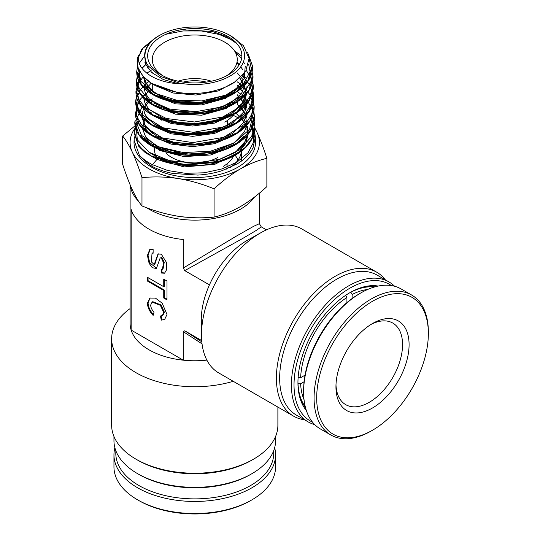 <?xml version="1.0" encoding="UTF-8"?>
<svg xmlns="http://www.w3.org/2000/svg" width="540" height="540" viewBox="0 0 540 540"><rect width="100%" height="100%" fill="white"/><g stroke="black" fill="none" stroke-linecap="round" stroke-linejoin="round"><path stroke-width="0.81" d="M237.978 160.137A44.327 25.596 0 0 0 235.076 155.203M175.054 215.73A62.802 36.254 0 0 0 185.76 217.188M254.522 197.046A64.645 37.321 180 0 1 149.054 209.203A64.645 37.321 180 0 1 146.644 207.738M226.597 169.088A32.326 18.664 0 0 0 227.016 167.096M306.335 410.474A73.42 42.39 -60 0 1 297.945 382.637A73.42 42.39 -60 0 1 349.859 292.714L349.859 292.714A73.42 42.39 -60 0 1 378.162 286.065M375.064 286.821A71.57 41.324 120 0 0 349.198 293.099M391.358 285.572A78.962 45.59 120 0 0 349.859 288.191A78.962 45.59 120 0 0 297.729 359.66A78.962 45.59 120 0 0 312.505 422.145M314.719 424.615A80.811 46.656 -60 0 1 308.151 421.889A80.811 46.656 -60 0 1 295.765 357.136A80.811 46.656 -60 0 1 348.55 285.93A80.811 46.656 -60 0 1 388.955 281.927A80.811 46.656 -60 0 1 394.598 286.254M388.955 281.927L377.204 275.144A80.811 46.656 120 0 0 336.798 279.146A80.811 46.656 120 0 0 284.006 350.352A80.811 46.656 120 0 0 296.393 415.105L308.151 421.889M304.486 419.776A83.12 47.986 -60 0 1 293.605 416.164A83.12 47.986 -60 0 1 280.868 349.562A83.12 47.986 -60 0 1 335.165 276.318A83.12 47.986 -60 0 1 376.724 272.201A83.12 47.986 -60 0 1 385.297 279.815M376.724 272.201L301.82 228.953A83.12 47.986 120 0 0 261.124 232.578A83.12 47.986 120 0 0 260.26 233.071A83.12 47.986 120 0 0 201.494 335.86A83.12 47.986 120 0 0 218.707 372.917L293.605 416.164M261.124 232.578L247.678 240.118A64.645 37.321 120 0 0 247.01 240.496A64.645 37.321 120 0 0 209.446 284.877A64.645 37.321 -60 0 0 201.299 320.443L201.494 335.86M250.601 474.444L251.903 473.688L250.601 474.444A78.962 45.59 180 0 1 138.929 474.444L137.626 473.688A80.811 46.656 -0 0 0 251.903 473.688L251.903 473.688A80.811 46.656 -0 0 0 275.576 440.701L275.576 436.475M113.954 436.475L113.954 440.701A80.811 46.656 -0 0 0 137.626 473.688M251.903 460.114L253.537 459.175L251.903 460.12A80.811 46.656 180 0 1 251.903 460.12A80.811 46.656 180 0 1 137.626 460.114L135.992 459.175A83.12 47.986 -0 0 0 253.537 459.175L253.537 459.175A83.12 47.986 -0 0 0 277.884 425.243L277.884 407.086M233.219 381.294A83.12 47.986 180 0 1 111.645 338.756L111.645 425.243A83.12 47.986 -0 0 0 135.992 459.175M130.12 184.822L130.12 323.447A64.645 37.321 0 0 0 131.153 330.089A64.645 37.321 -0 0 0 183.263 360.173A64.645 37.321 0 0 0 206.861 360.113M111.645 338.756A83.12 47.986 180 0 1 130.12 308.59M147.406 303.163C147.596 307.368 149.499 311.452 153.124 315.421L153.988 312.262C151.868 309.825 150.768 307.415 150.674 305.046L152.125 302.056L160.4 305.35L163.735 312.586L162.284 315.576L160.434 315.974L161.285 320.139L164.592 319.559L167.002 314.476L162.175 303.19L155.432 298.1L149.823 298.073L147.406 303.163M150.161 297.904L148.061 302.785C148.25 306.99 150.154 311.081 153.779 315.05M162.284 315.576L162.938 315.198L164.389 312.208L161.048 304.972L152.78 301.685L152.125 302.056M162.385 269.305L163.033 268.927L164.214 262.467L161.939 257.58L160.191 257.924L156.398 268.515L152.26 267.719L149.081 263.23L147.413 255.407L149.85 249.284L153.124 249.473L153.124 253.247L152.03 253.206L151.389 261.9L154.217 264.587L158.011 253.996L161.285 254.185L166.381 262.278L166.779 269.379L164.565 273.226L161.285 273.038L161.285 269.264L162.385 269.305L163.566 262.845L161.285 257.958L160.191 257.924M158.342 253.834L156.229 259.936L155.574 260.314M266.463 229.871L261.259 226.861L256.817 230.087L243.088 238.235L184.748 270.621L209.446 284.877M202.048 343.859L183.263 331.654L183.263 360.173L131.153 330.089L131.153 209.439A64.645 37.321 0 0 0 149.054 229.19A64.645 37.321 0 0 0 183.263 239.524L183.263 268.043L235.231 236.763L253.537 226.361L259.409 223.668L259.409 193.124M201.818 341.84L184.748 330.797L183.263 331.654M183.263 268.043L184.748 270.621M184.748 330.797L201.71 340.585M147.406 277.276L147.406 281.05L163.735 290.473L163.735 298.013L167.002 299.903L167.002 281.05L163.735 279.166L163.735 286.706L147.406 277.276M138.611 201.305A64.645 37.321 180 0 1 130.241 185.119M153.124 252.693L152.03 253.206M154.217 264.587L154.872 264.215L156.229 259.936M161.939 269.44L161.939 272.66L161.285 273.038M161.939 272.66L164.882 273.01M150.181 249.122L148.061 255.373L149.735 262.852L156.722 268.299M164.909 319.356L161.285 320.139M161.939 319.761L161.163 315.947M164.389 279.545L164.389 286.328L163.735 286.706M167.002 299.147L164.389 297.641L163.735 298.013M148.061 277.654L148.061 280.672L164.389 290.095L164.389 297.641M164.389 290.095L163.735 290.473M148.061 280.672L147.406 281.05M297.945 381.875A71.57 41.324 120 0 0 305.444 407.41M183.181 82.114A28.627 16.531 180 0 1 206.347 82.114M211.343 81.209A32.326 18.664 0 0 0 178.187 81.209M223.169 166.415A40.176 23.193 -0 0 0 233.422 156.323M161.46 36.524A47.102 27.196 180 0 1 228.069 36.524A47.102 27.196 180 0 1 228.069 74.986L228.069 74.986A47.102 27.196 180 0 1 161.46 74.986A47.102 27.196 180 0 1 161.46 36.524M226.355 75.924A42.485 24.53 -0 0 0 237.249 59.522A42.485 24.53 -0 0 0 211.019 36.862A42.485 24.53 -0 0 0 164.727 42.181A42.485 24.53 -0 0 0 152.28 59.522A42.485 24.53 -0 0 0 163.175 75.924M224.802 122.114A42.485 24.53 -0 0 0 233.678 114.608M241.4 149.654A46.636 26.926 180 0 1 241.4 150.012A46.636 26.926 180 0 1 229.925 167.697M159.55 35.424A49.802 28.755 -0 0 0 147.339 64.537C143.829 58.529 143.768 52.535 147.15 46.562C149.546 42.505 153.374 38.948 158.618 35.89L161.973 34.108A49.802 28.755 -0 0 0 159.55 35.424M147.339 64.537L148.196 65.853L160.569 76.437L179.408 83.106A49.802 28.755 -0 0 0 229.979 76.086A49.802 28.755 -0 0 0 227.556 34.108A49.802 28.755 -0 0 0 161.973 34.108M227.556 34.108L229.77 35.228L243.479 45.671L249.055 58.428L245.673 71.449L233.948 82.681C220.995 90.497 205.355 94.082 187.022 93.44L177.221 92.448L151.247 83.248L142.655 75.89L137.916 67.379L137.106 61.351L141.534 49.518L153.232 39.609M135.803 127.163L134.393 132.739M134.399 131.882L134.332 133.603L138.719 146.279L144.774 152.165L148.264 154.44L151.072 155.419C145.213 152.078 140.839 148.203 137.936 143.809L134.399 131.882L135.297 126.839M254.671 132.293L255.312 136.85L253.152 147.42C250.864 152.395 247.016 156.911 241.616 160.961L237.627 163.667L222.028 170.701C214.38 173.138 206.287 174.596 197.741 175.082L172.922 173.462C164.943 171.895 157.91 169.486 151.835 166.226C146.603 162.506 142.432 158.794 139.313 155.088L134.082 140.272L134.514 136.836M255.319 136.85L255.501 141.696A60.757 35.073 180 0 1 237.722 167.272A60.757 35.073 180 0 1 170.897 174.724A60.757 35.073 180 0 1 134.028 141.696L134.082 140.272M266.868 158.342L266.868 186.617C258.215 194.636 249.419 201.285 240.476 206.564C231.424 211.653 222.629 215.163 214.083 217.087C202.311 218.288 190.296 217.998 178.031 216.223C165.739 214.198 153.725 210.769 141.98 205.936L141.98 177.66C153.752 176.459 165.767 176.749 178.031 178.524C190.323 180.549 202.345 183.985 214.083 188.818C222.629 180.88 231.424 174.231 240.476 168.865C249.419 163.822 258.215 160.312 266.868 158.342C263.716 148.527 260.496 140.015 257.209 132.813L254.941 128.203M214.083 217.087L214.083 188.818M141.98 205.936C138.827 202.156 135.608 196.79 132.32 189.837C129.026 182.608 125.806 174.103 122.661 164.309L122.661 136.033C125.813 139.806 129.033 145.172 132.32 152.132C135.614 159.354 138.834 167.866 141.98 177.66M138.233 123.167L122.661 136.033M233.145 115.283A60.757 35.073 180 0 1 238.613 118.193M254.407 135.797A60.757 35.073 180 0 1 255.272 139.306M254.914 128.797A64.645 37.321 180 0 1 257.209 132.813A64.645 37.321 180 0 1 240.476 168.865A64.645 37.321 180 0 1 178.031 178.524A64.645 37.321 180 0 1 132.32 152.132A64.645 37.321 -0 0 1 134.831 128.48M247.921 53.278L252.619 66.332L248.603 79.988L236.149 91.726L217.215 99.812L194.751 103.079L172.267 101.108L153.286 94.311L140.785 83.835L136.721 71.428L137.612 66.467M252.97 75.803L248.96 90.146L236.432 101.959L217.37 110.099L194.751 113.386L172.112 111.395L153.009 104.544L140.42 93.994L136.337 81.499L137.221 76.545M137.714 75.202L137.997 74.54M251.863 79.225L252.065 79.772M252.612 81.499L253.388 86.474L249.325 100.298L236.716 112.192L217.526 120.386L194.751 123.687L171.963 121.682L152.732 114.777L140.062 104.153L135.986 90.882M253.017 91.51L253.773 96.539L249.689 110.457L236.999 122.425L217.681 130.667L194.758 133.994L171.815 131.969L152.456 125.017L139.698 114.318L135.56 101.642L136.445 96.694M136.937 95.324L137.214 94.669M254.158 106.603L250.054 120.616L237.283 132.658L217.836 140.953L194.765 144.295L171.666 142.256L152.179 135.25L139.34 124.477L135.175 111.713C135.074 120.825 140.312 128.628 150.889 135.135C156.614 138.537 163.33 141.109 171.052 142.857C187.178 146.293 203.249 145.76 219.267 141.264C226.597 139.091 232.997 136.154 238.471 132.469C249.075 125.118 254.3 116.498 254.158 106.603L252.659 99.232M250.952 105.165L251.525 106.178M251.836 106.751L253.226 109.944M253.78 111.719L254.543 116.681L250.412 130.775L237.56 142.891L217.991 151.241L194.765 154.595L171.524 152.543L151.902 145.489L138.983 134.642L134.791 121.79C134.703 131.24 140.279 139.273 151.504 145.888C157.525 149.317 164.558 151.855 172.604 153.502C188.851 156.641 204.856 155.864 220.637 151.18C227.894 148.912 234.205 145.901 239.558 142.148C249.71 134.838 254.704 126.353 254.543 116.681L253.793 111.652M253.422 119.475L254.927 126.758L252.707 137.45L245.39 147.319L233.631 155.54L218.45 161.44L183.337 164.579L166.489 161.636L152.105 155.986A1.694 0.979 120 0 0 152.469 156.816A1.694 0.979 120 0 0 152.489 156.823L144.774 152.165M157.174 159.084A1.694 0.979 -60 0 1 156.917 159.442L152.476 164.666A1.694 0.979 120 0 0 151.835 166.226M137.916 67.379L137.201 60.622C136.998 59.366 138.834 53.521 138.564 56.477C136.573 69.316 153.677 82.141 178.261 83.72C180.245 83.903 180.63 83.7 179.408 83.106M247.88 134.588L244.316 143.458L236.837 151.43L212.726 162.392L183.019 164.356L156.917 156.985A1.694 0.979 -60 0 1 157.174 157.046A1.694 0.979 -60 0 1 157.194 157.052A1.694 0.979 -60 0 1 157.437 158.524M159.206 139.219A40.176 23.193 -0 0 0 158.814 139.657M154.919 147.035A40.176 23.193 -0 0 0 156.236 156.58M217.944 157.363A32.785 18.927 180 0 1 165.847 152.901M159.921 118.8A42.485 24.53 -0 0 0 162.047 120.413M304.108 381.719L300.625 383.731L297.992 383.717M350.825 292.221L352.148 294.496L352.148 298.512M346.923 302.616L346.923 297.506L345.613 295.245M298.013 377.696L300.625 377.696L305.053 375.138M300.625 383.731A69.262 39.987 120 0 0 304.047 399.701M305.262 406.694A71.111 41.053 -60 0 1 298.013 383.731M367.693 289.467A69.262 39.987 120 0 0 352.148 294.496M350.838 292.228A71.111 41.053 -60 0 1 374.355 287.03M346.923 297.506A69.262 39.987 120 0 0 300.625 377.696M370.845 324.526A47.102 27.196 -60 0 1 392.803 323.069A47.102 27.196 -60 0 1 387.49 385.506A47.102 27.196 -60 0 1 345.701 404.649A47.102 27.196 -60 0 1 335.988 384.905M352.492 341.975A51.719 29.862 -60 0 1 372.519 323.521A51.719 29.862 -60 0 1 407.565 333.45A51.719 29.862 -60 0 1 392.546 389.515A51.719 29.862 -60 0 1 355.124 412.931A51.719 29.862 -60 0 1 335.947 386.863A51.719 29.862 -60 0 1 352.492 341.975M341.942 329.454A78.962 45.59 120 0 0 319.012 415.058A78.962 45.59 120 0 0 372.519 430.218A78.962 45.59 120 0 0 403.096 402.037A78.962 45.59 120 0 0 428.355 333.511A78.962 45.59 120 0 0 399.074 293.699A78.962 45.59 120 0 0 341.942 329.454M428.355 333.511L428.355 332.006A80.811 46.656 120 0 0 411.615 295.009A80.811 46.656 120 0 0 339.923 327.848A80.811 46.656 120 0 0 330.811 434.977A80.811 46.656 120 0 0 371.216 430.974L372.519 430.218M411.615 295.009L401.166 288.974A80.811 46.656 120 0 0 360.761 292.977A80.811 46.656 120 0 0 329.474 321.82A80.811 46.656 120 0 0 303.622 391.952A80.811 46.656 120 0 0 312.957 422.692A80.811 46.656 120 0 0 320.362 428.942L330.811 434.977M360.761 292.977L359.458 293.733A78.962 45.59 120 0 0 303.622 390.44L303.622 391.952M274.644 447.755A80.811 46.656 180 0 1 275.576 454.802L275.576 466.864A80.811 46.656 180 0 1 251.903 499.858L250.601 500.607A78.962 45.59 180 0 1 210.904 513A78.962 45.59 180 0 1 138.929 500.607L137.626 499.858A80.811 46.656 180 0 1 113.954 466.864L113.954 454.802A80.811 46.656 180 0 1 114.885 447.755M251.903 499.858A80.811 46.656 180 0 1 211.282 512.534A80.811 46.656 180 0 1 137.626 499.858M275.576 454.802A80.811 46.656 180 0 1 211.282 500.472A80.811 46.656 180 0 1 115.661 464.339A80.811 46.656 180 0 1 113.954 454.802M273.618 450.9A78.962 45.59 180 0 1 204.937 498.501A78.962 45.59 180 0 1 117.47 462.611A78.962 45.59 180 0 1 115.911 450.9M138.564 56.477L143.424 47.567L152.888 39.899M165.847 34.29L183.019 30.949L201.44 30.976L219.173 34.439L234.353 41.02M248.13 53.878L251.471 69.174L243.472 83.869L225.727 95.155L201.764 100.919L176.384 100.15L154.649 93.143L140.927 81.432L137.957 67.5M139.327 63.288L144.666 55.849M234.522 50.882L241.859 56.174M248.677 64.192L251.654 80.379L242.116 95.661L222.149 106.839L196.135 111.625L169.796 109.114L148.919 100.028L138.112 86.522L139.766 71.732M142.061 68.337L146.799 63.585M237.249 62.357L239.625 64.044M246.314 70.355L251.201 78.766L252.437 87.622L249.939 96.39L243.864 104.524L222.757 116.971L194.495 121.986L166.266 118.49L145.28 107.575L139.28 100.217L136.883 92.232L138.227 84.166L143.235 76.565M146.887 73.217L151.645 69.923M242.257 75.877L249.588 84.517L252.767 94.007L251.552 103.66L246.031 112.772L224.053 126.846L193.334 132.314L163.006 127.784L142.088 114.872L137.268 106.481L136.802 97.666L140.731 89.127L148.757 81.54M237.249 81.837L241.96 85.306M243.182 86.359L250.276 95.108L253.206 104.652L251.728 114.325L245.963 123.417L223.594 137.356L192.672 142.621L162.338 137.896L141.548 124.828L136.822 116.39L136.458 107.534L140.488 98.975L148.595 91.382M150.08 90.403L152.28 89.08M237.249 91.584L241.036 94.264M242.372 95.337L244.883 97.619M246.942 99.819L252.841 110.484M253.415 113.171L249.568 129.384L234.137 142.978L210.364 151.234L183.269 152.557L158.585 146.812L141.52 135.378L135.695 120.811L142.351 106.346M143.411 105.287L143.998 104.733M145.145 103.727L148.649 101.081M150.289 100.022L152.28 98.847M253.233 120.555L251.876 136.013L239.868 149.769L219.429 159.388L194.366 163.202L169.358 160.623L149.067 152.253L137.288 139.786L136.222 125.672M253.625 130.633L253.739 141.939L248.056 152.732L237.134 162.014L222.035 168.912L204.235 172.793L185.504 173.326L167.663 170.512L152.476 164.666C147.022 161.96 142.634 158.767 139.313 155.088M178.261 83.72L163.276 79.508L151.895 72.677L145.449 64.071L144.673 54.742M235.879 81.392L218.363 90.922L195.878 95.033L173.138 93.008L154.899 85.421M144.943 62.633L145.651 61.007M241.859 85.394L225.882 98.213L201.704 104.888L175.669 103.876L154.622 95.654M154.116 95.31L145.868 86.717L143.559 77.044M147.386 67.669L148.507 66.292M243.844 74.034L245.335 77.679M242.21 95.58L226.112 108.472L201.764 115.189L175.547 114.169L154.346 105.894M151.16 103.478L146.05 97.774M151.929 72.704L152.28 72.421M240.01 78.098L246.605 93.319M246.605 93.751L243.911 103.565L236.324 112.435M232.605 115.189L214.414 123.127L192.645 126.029L171.234 123.511L154.076 116.134M150.863 113.704L145.706 107.953M237.249 85.077L245.052 95.04M245.194 95.357L246.989 103.451M246.989 103.883L244.262 113.744L236.635 122.654M232.888 125.422L214.576 133.407L192.659 136.337L171.099 133.799L153.806 126.374M150.566 123.923L145.355 118.132M237.249 94.757L245.464 105.145M245.606 105.462L246.503 107.899M243.236 126.131L236.939 132.874M233.165 135.655L214.731 143.687L192.665 146.637L170.957 144.086L153.536 136.613M150.269 134.15L145.004 128.311M237.249 104.45L241.616 108.689M241.886 108.999L245.876 115.256M246.017 115.574L246.895 117.97M243.581 136.316L237.242 143.087M233.442 145.888L210.728 154.98L183.89 156.587L159.813 150.505L144.659 138.49M235.082 112.502L235.602 112.88M236.048 113.211L245.086 123.019M245.552 123.863L246.287 125.368M246.429 125.678L248.144 133.839M248.137 134.278L245.666 143.627L238.856 152.186L214.859 164.309L184.14 166.914L156.917 159.442M181.305 29.693L212.51 31.482L226.287 36.477L236.993 43.713M235.042 51.725L241.616 58.523M243.513 61.641L244.451 63.734M245.228 66.143L244.202 78.692L235.109 90.045L219.416 98.442L199.685 102.634L179.132 102.026L161.109 96.822L148.567 87.973L143.552 77.031M237.249 63.268L239.051 65.009M240.705 66.859L242.798 69.755M232.916 102.1L214.677 110.268L192.665 113.272L171.025 110.673L153.839 103.086M237.249 72.941L243.203 79.826M244.1 81.385L245.228 83.855M246.004 86.285L246.605 90.895M246.368 94.028L242.21 103.795L233.206 112.327M233.496 122.56L215.001 130.835L192.685 133.88L170.734 131.247L153.286 123.566M153.009 133.799L145.226 126.184L142.027 117.592M141.986 117.092L142.641 111.584M143.417 109.465L143.721 108.81M144.693 107.042L148.493 102.317M234.07 143.019L215.325 151.396L192.706 154.487L170.451 151.821L152.739 144.038M243.236 117.794L244.816 120.11M245.7 121.689L246.328 123.005M247.556 126.576L248.144 131.402M251.687 67.176L247.934 80.777L235.703 92.502L216.925 100.582L194.603 103.829L172.28 101.824L153.529 94.986L141.338 84.503L137.66 72.144M246.895 92.968L235.778 102.863L219.854 110.052L200.975 113.758L181.359 113.596L163.303 109.661L148.912 102.472L139.88 92.934L137.275 82.215M252.457 87.325L248.657 101.102L236.257 112.975L217.228 121.156L194.596 124.436L171.977 122.398L152.975 115.459L140.616 104.821L136.89 92.293M252.841 97.403L249.014 111.267L236.534 123.215L217.377 131.443L194.596 134.744L171.828 132.685L152.698 125.692L140.258 114.986L136.505 102.371M247.941 123.485L236.615 133.569L220.367 140.893L201.116 144.659L181.103 144.49L162.682 140.468L148.001 133.124L138.78 123.383L136.114 112.448M253.611 117.565L250.776 129.796L241.204 140.771L226.044 149.236L207.11 154.238L186.685 155.243L167.211 152.192L151.031 145.523L140.103 136.087M253.996 127.649L251.978 138.247L244.883 148.055L233.347 156.249L218.39 162.142L183.668 165.348L152.753 156.883M156.917 156.985L149.756 152.692M227.09 163.782L227.09 165.847M261.259 226.861L259.409 223.661M237.249 104.767L237.249 101.439M227.549 120.366L227.549 125.456M241.4 150.012L241.4 161.123M247.678 52.623L252.619 66.339M252.619 66.332C252.794 74.743 248.832 82.303 240.739 89.006L233.233 94.075C224.012 99.151 213.314 102.276 201.13 103.451C188.642 104.551 176.918 103.478 165.969 100.224C159.179 98.159 153.4 95.411 148.622 91.969C140.542 85.995 136.573 79.151 136.721 71.422L137.599 66.393M251.492 69.039L253.004 76.403C253.186 84.632 249.399 92.077 241.643 98.725L234.509 103.741C225.997 108.655 216.041 111.861 204.64 113.366C191.714 114.959 179.422 114.197 167.758 111.071C160.529 109.073 154.346 106.326 149.209 102.816C140.488 96.687 136.195 89.579 136.337 81.493L139.516 71.435M141.912 68.135L146.738 63.464M252.626 81.439L253.388 86.474C252.653 102.796 240.3 114.446 216.331 121.426C200.131 125.435 184.221 125.496 168.595 121.615C161.372 119.725 155.142 117.086 149.897 113.697C140.468 107.419 135.817 100.042 135.945 91.564L137.578 84.47M242.359 75.769L244.134 77.355M252.268 89.168L252.464 89.701M253.773 96.532C253.901 106.65 248.427 115.405 237.35 122.796C231.755 126.421 225.248 129.269 217.836 131.342C201.683 135.614 185.652 135.911 169.736 132.226C147.555 126.184 136.161 115.985 135.56 101.642L136.424 96.613M254.165 121.669L254.927 126.752C254.448 142.229 243.257 153.738 221.346 161.291C199.685 168.46 170.566 166.766 152.469 156.816M134.399 131.868L135.277 126.765M253.827 129.425L255.312 136.829M145.247 63.545L145.881 61.607M231.728 92.36L228.265 94.453L200.246 102.566L170.141 100.076L154.379 92.907L145.537 82.647L144.443 77.963M147.555 67.919L148.649 66.488M243.547 74.398L244.998 78.941M245.302 81.884L245.194 84.213L241.475 93.65L229.925 103.903L201.866 112.705L171.052 110.653L149.661 99.4L145.415 93.373L144.065 88.101M144.038 87.595L146.158 79.556M239.848 78.246L243.263 83.106M243.594 83.747L245.457 89.438L245.552 94.507M245.471 95.053L242.163 103.322L230.6 113.9L215.48 120.339L197.667 123.377L179.516 122.681L163.323 118.436L149.006 109.249L145.145 103.727L143.681 98.246M143.654 97.733L143.748 95.58M146.725 88.074L151.173 83.201M239.45 87.413L243.668 93.191M244.006 93.852L245.774 99.09L246.011 103.862L243.027 112.691L231.964 123.458L209.939 132.037L183.998 133.515L168.44 130.572L155.675 125.01L148.473 119.232L144.929 114.19L143.275 107.939L143.35 105.705M151.106 92.948L152.28 92.003M237.249 94.952L239.571 97.16L244.067 103.268M244.424 103.964L245.106 105.516M245.241 105.853L246.166 109.202M246.463 112.28L246.308 114.797M246.226 115.344L243.716 122.29L232.774 133.346L215.69 140.94L195.116 144.113L173.833 142.283L156.229 135.743L145.422 125.888L142.918 118.53M142.884 118.017L142.958 115.837M150.64 103.025L151.916 101.993M240.361 107.608L241.434 108.837M241.697 109.154L244.472 113.353M244.836 114.068L245.518 115.628M245.646 115.972L246.685 124.936M246.605 125.483L244.465 131.747L234.488 142.594L212.369 152.132L185.49 154.244L157.019 146.576L145.651 136.958L142.533 128.675M142.506 128.162L144.653 119.664L145.517 118.267M150.181 113.103L151.416 112.091M241.211 118.152L241.88 118.942M242.136 119.259L243.965 121.844M244.876 123.431L245.929 125.746M246.051 126.083L246.328 126.873M246.949 129.377L247.232 132.536M246.982 135.628L244.951 141.662L235.224 152.496L213.482 162.182L186.806 164.633L170.768 162.203L157.194 157.052M137.099 61.459L138.321 68.796L143.883 77.382L148.156 81.182L155.48 85.718L174.744 92.023M157.174 157.046L150.957 153.421M152.28 91.307L152.28 83.957"/></g></svg>
